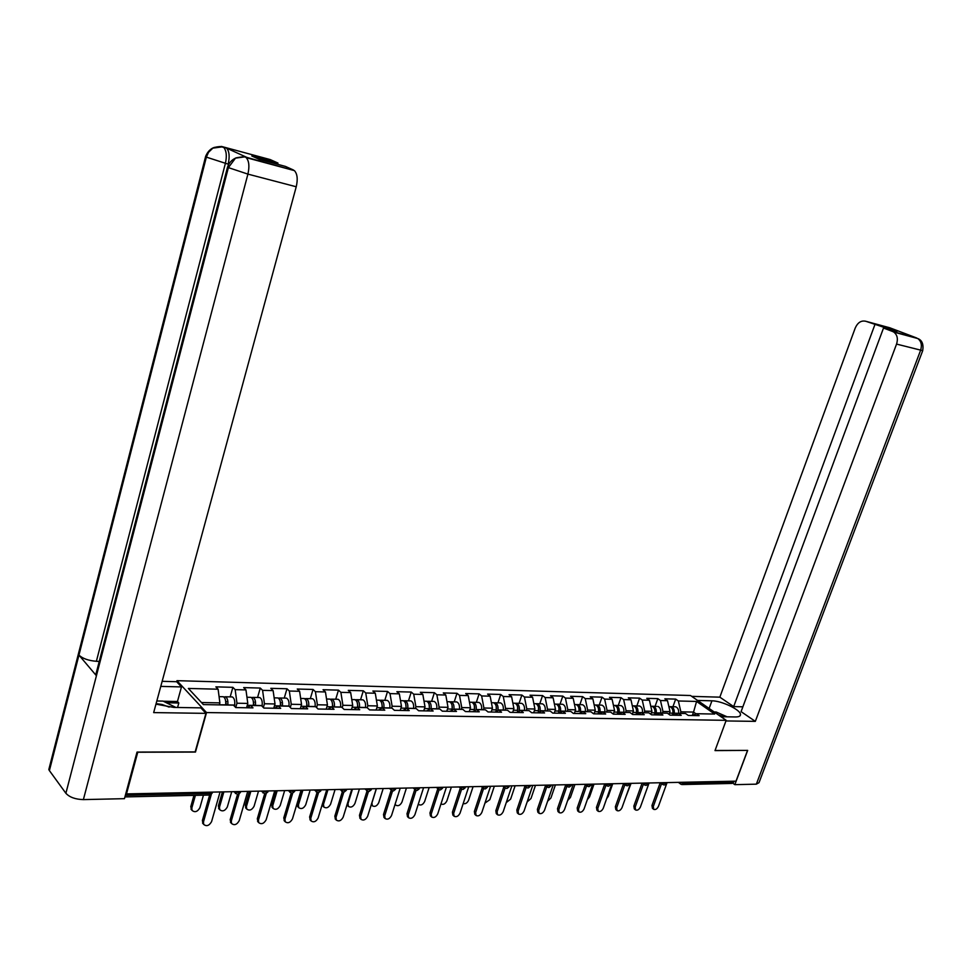 <?xml version="1.0" encoding="UTF-8"?>
<svg xmlns="http://www.w3.org/2000/svg" width="972" height="972" viewBox="0 0 972 972"><rect width="100%" height="100%" fill="white"/><g stroke="black" fill="none" stroke-linecap="round" stroke-linejoin="round"><path stroke-width="1.46" d="M160.781 686.39L181.472 686.925L176.649 681.724L176.965 680.667L690.497 695.515L726.181 720.325L206.526 712.561L176.965 680.667M219.332 704.882L219.891 702.89L218.117 689.209L188.349 688.443L203.391 704.591L233.438 705.15L235.771 707.58L252.999 707.871L250.642 705.465L247.022 707.774M218.117 689.209L215.869 686.864L232.891 687.326L230.182 696.888M235.734 707.543L236.974 703.218L235.163 689.646L232.891 687.326M235.163 689.646L245.965 689.913L243.68 687.605L260.277 688.054L257.556 697.495M263.363 707.507L264.445 703.752L262.586 690.339L260.277 688.054M262.586 690.339L273.12 690.618L270.799 688.334L286.983 688.759L284.249 698.09M290.3 707.519L291.248 704.275L289.328 691.031L286.983 688.759M289.328 691.031L299.607 691.286L297.25 689.039L313.045 689.452L310.311 698.661M316.568 707.555L317.394 704.785L315.414 691.699L313.045 689.452M315.414 691.699L325.45 691.955L323.056 689.719L338.475 690.132L335.729 699.233M342.193 707.628L342.909 705.283L340.88 692.343L338.475 690.132M340.88 692.343L350.673 692.599L348.255 690.387L363.309 690.788L360.551 699.779M367.209 707.725L367.817 705.757L365.739 692.987L363.309 690.788M365.739 692.987L375.289 693.23L372.859 691.043L387.549 691.432L384.803 700.326M391.558 708.078L392.129 706.231L390.003 693.607L387.549 691.432M390.003 693.607L399.346 693.838L396.88 691.687L411.241 692.064L408.483 700.848M415.311 708.515L415.882 706.693L413.72 694.215L411.241 692.064M413.72 694.215L422.832 694.445L420.354 692.307L434.375 692.684L431.617 701.359M438.506 708.94L439.089 707.142L436.878 694.798L434.375 692.684M436.878 694.798L445.796 695.029L443.281 692.927L456.998 693.291L454.228 701.869M461.178 709.366L461.761 707.58L459.513 695.381L456.998 693.291M459.513 695.381L468.225 695.6L465.697 693.522L479.099 693.874L476.341 702.355M483.351 709.767L483.922 708.017L481.638 695.952L479.099 693.874M481.638 695.952L490.155 696.171L487.616 694.105L500.726 694.445L497.956 702.841M505.015 710.168L505.586 708.43L503.277 696.499L500.726 694.445M503.277 696.499L511.612 696.717L509.049 694.676L521.867 695.016L519.109 703.303M526.204 710.568L526.788 708.843L524.443 697.046L521.867 695.016M524.443 697.046L532.583 697.252L530.007 695.223L542.558 695.563L539.788 703.764M546.932 710.945L547.515 709.244L545.146 697.568L542.558 695.563M545.146 697.568L553.117 697.774L550.529 695.77L562.8 696.098L560.042 704.214M567.223 711.322L567.794 709.645L565.4 698.09L562.8 696.098M565.4 698.09L573.201 698.285L570.6 696.304L582.617 696.632L579.859 704.664M587.076 711.686L587.647 710.034L585.229 698.601L582.617 696.632M585.229 698.601L592.859 698.795L590.247 696.827L602.008 697.143L599.25 705.089M606.504 712.051L607.075 710.411L604.633 699.099L602.008 697.143M604.633 699.099L612.105 699.281L609.48 697.349L620.999 697.653L618.253 705.514M625.531 712.403L626.102 710.775L623.635 699.585L620.999 697.653M623.635 699.585L630.962 699.767L628.325 697.847L639.6 698.139L636.854 705.927M644.169 712.743L644.74 711.139L642.249 700.059L639.6 698.139M642.249 700.059L649.418 700.241L646.769 698.333L657.825 698.625L655.079 706.328M662.418 713.084L662.989 711.492L660.474 700.52L657.825 698.625M660.474 700.52L667.509 700.703L664.848 698.819L675.686 699.111L672.94 706.729M680.303 713.412L680.874 711.832L678.347 700.982L675.686 699.111M678.347 700.982L696.572 701.444L714.663 714.056L696.402 713.715L692.404 715.526M285.282 698.115L286.533 698.139C288.55 699.354 289.352 702.003 288.951 706.061L291.345 708.539L307.699 708.831L305.281 706.474L315.645 706.668L318.075 709.013L334.04 709.293L331.573 706.96L341.682 707.154L344.161 709.463L359.725 709.73L357.234 707.434L367.1 707.616L369.603 709.912L384.791 710.168L382.275 707.908L391.91 708.078L394.425 710.338L409.261 710.593L406.721 708.357L416.125 708.527L418.665 710.763L433.148 711.018L430.584 708.795L439.769 708.965L442.333 711.176L456.476 711.419L453.888 709.232L462.854 709.39L465.454 711.577L479.269 711.82L476.669 709.645L485.429 709.815L488.041 711.966L501.54 712.209L498.915 710.058L507.481 710.216L510.106 712.355L523.313 712.585L520.664 710.459L529.035 710.617L531.684 712.731L544.587 712.95L541.926 710.86L550.116 711.006L552.776 713.096L565.4 713.314L562.727 711.237L570.734 711.395L573.419 713.46L585.752 713.667L583.078 711.613L590.903 711.759L593.6 713.812L605.678 714.019L602.98 711.99L610.647 712.124L613.344 714.153L625.166 714.359L622.457 712.342L629.965 712.488L632.675 714.493L644.242 714.687L641.532 712.695L648.871 712.828L651.592 714.821L662.928 715.015L660.195 713.047L667.399 713.181L670.121 715.137L681.214 715.331L678.48 713.387L685.527 713.509L688.273 715.453L699.135 715.647L696.402 713.715M288.927 706.17L278.308 705.976L274.651 708.248M250.642 705.465L261.541 705.672L263.91 708.066L280.701 708.357L278.308 705.976M246.56 707.762L247.799 703.436L236.974 703.218M247.799 703.436L245.965 689.913M273.764 708.236L275.015 703.959L264.445 703.752M275.015 703.959L273.12 690.618M300.299 708.697L301.551 704.481L291.248 704.275M301.551 704.481L299.607 691.286M305.281 706.474L301.587 708.722M326.191 709.147L327.442 704.979L317.394 704.785M327.442 704.979L325.45 691.955M331.573 706.96L327.856 709.183M351.463 709.596L352.715 705.465L342.909 705.283M352.715 705.465L350.673 692.599M357.234 707.434L353.48 709.621M376.128 710.022L377.391 705.951L367.817 705.757M377.391 705.951L375.289 693.23M382.275 707.908L378.497 710.058M400.221 710.435L401.485 706.413L392.129 706.231M401.485 706.413L399.346 693.838M406.721 708.357L402.906 710.483M423.756 710.848L425.019 706.875L415.882 706.693M425.019 706.875L422.832 694.445M430.584 708.795L426.744 710.897M446.756 711.249L448.007 707.324L439.089 707.142M448.007 707.324L445.796 695.029M449.696 701.833L451.227 701.796C453.377 702.926 454.276 705.368 453.9 709.123L450.036 711.31M469.221 711.638L470.484 707.75L461.761 707.58M470.484 707.75L468.225 695.6M476.669 709.645L472.781 711.698M491.188 712.026L492.452 708.175L483.922 708.017M492.452 708.175L490.155 696.171M498.915 710.058L495.015 712.087M512.669 712.403L513.933 708.6L505.586 708.43M513.933 708.6L511.612 696.717M520.664 710.459L516.752 712.464M533.677 712.768L534.94 709.001L526.788 708.843M534.94 709.001L532.583 697.252M541.926 710.86L538.002 712.841M554.234 713.12L555.498 709.402L547.515 709.244M555.498 709.402L553.117 697.774M562.727 711.237L558.791 713.205M574.343 713.472L575.606 709.791L567.794 709.645M575.606 709.791L573.201 698.285M583.078 711.613L579.118 713.557M594.038 713.812L595.289 710.18L587.647 710.034M595.289 710.18L592.859 698.795M602.98 711.99L599.019 713.898M613.32 714.128L614.571 710.556L607.075 710.411M614.571 710.556L612.105 699.281M622.457 712.342L618.484 714.238M632.286 714.201L633.44 710.921L626.102 710.775M633.44 710.921L630.962 699.767M641.532 712.695L637.547 714.578L637.899 712.537C638.227 709.135 637.268 706.923 635.02 705.879L633.61 705.854C635.846 706.887 636.806 709.11 636.466 712.5L636.113 714.542M650.851 714.274L651.92 711.273L644.74 711.139M651.92 711.273L649.418 700.241M660.195 713.047L656.209 714.894M669.04 714.359L670.024 711.626L662.989 711.492M670.024 711.626L667.509 700.703M678.48 713.387L674.495 715.21M684.033 782.253L683.644 783.323L733.617 782.241L734.006 781.209M733.617 782.241L731.843 783.444L682.49 784.538M692.295 715.526L693.546 712.087L680.874 711.832M696.061 713.861L693.546 712.087L696.572 701.444M726.181 720.325L715.003 750.603L747.347 750.396M747.504 750.518L736.023 781.16L126.494 793.905L137.757 752.231L195.469 752.073L206.526 712.561M125.935 793.188L126.494 793.905M219.891 702.89L201.471 702.537M653.573 809.226L652.431 808.327L651.981 805.484L653.281 806.529L653.743 809.372C655.565 809.955 657.133 808.947 658.445 806.347L667.071 782.606M651.981 805.484L660.207 782.752M653.281 806.529L661.592 783.59M668.858 706.571L669.951 706.656C672.211 707.677 673.183 709.852 672.855 713.181L672.503 715.185M668.87 706.632L671.324 706.693C673.584 707.701 674.556 709.876 674.228 713.205L673.875 715.21M674.301 706.753L675.698 706.79C677.958 707.798 678.93 709.961 678.602 713.29L678.59 713.387M723.545 716.753L718.162 714.748M714.153 711.966L716.17 712.002L727.129 716.826M169.152 707.106L162.081 704.506L156.115 703.607M156.832 700.982L163.053 701.104L175.859 707.446M720.981 716.716L735.367 716.959C738.89 716.972 740.603 716.133 740.494 714.432C740.506 709.754 721.625 700.788 711.929 700.812L697.58 700.435M725.95 720.945L755.329 721.37L741.077 711.65L883.512 328.038L892.709 331.537L916.73 338.001L889.89 327.819L865.87 321.295C861.301 320.213 857.754 322.461 855.226 328.026L719.839 697.167L733.678 706.595L742.875 706.814M691.724 696.365L719.839 697.167M755.329 721.37L896.561 344.088C898.189 338.766 897.265 334.769 893.803 332.084L892.709 331.537M922.659 350.795L759.011 782.654L756.35 784.161L734.832 784.659L732.888 783.238M883.512 328.038L896.877 331.646L865.87 321.295M874.861 324.733L733.678 706.595M734.832 784.659L747.675 750.396L715.04 750.493M888.214 328.342L887.898 329.216M918.042 338.657L917.799 338.548C922.076 340.224 923.704 344.258 922.707 350.649L896.561 344.088M891.543 328.585L890.218 327.928M155.97 704.141L173.757 707.409L200.852 707.871L205.943 713.363L153.673 712.598L296.229 186.77L247.909 174.11L83.385 799.604L124.452 798.668L137.028 752.073L195.141 751.915L205.943 713.363M176.649 681.724L162.154 681.311M177.572 707.47L178.812 702.999L177.463 701.517L181.472 686.925M221.337 146.407L270.192 159.578L277.943 163.053L277.615 164.304M83.385 799.604C75.403 799.373 69.571 797.271 65.889 793.286L96.422 675.734L95.778 674.75L96.556 671.749M99.217 661.482L96.386 661.288C88.513 660.656 82.705 658.603 78.951 655.128L49.402 770.602L65.889 793.286M49.402 770.602L48.819 769.557L49.645 766.313M246.827 157.391L226.549 148.109C229.307 151.231 229.854 156.589 228.177 164.171L206.368 157.124L78.951 655.128L96.422 675.734L228.384 167.609L235.503 158.132L244.798 156.857L294.395 170.61C297.359 173.83 297.967 179.225 296.229 186.77M277.943 163.053L251.821 155.982L259.22 159.335L285.452 166.419L293.447 170.003M163.332 701.237L177.463 701.517M178.812 702.999L166.406 702.756M96.386 661.288L225.37 163.43C227.023 156.152 226.476 150.794 223.73 147.343L225.698 147.55M213.585 147.72C213.318 147.793 208.421 149.336 205.529 156.686L206.368 157.124L208.53 152.288L212.856 148.133L222.892 146.784M635.457 809.87L634.315 808.947L633.853 806.092L635.153 807.149L635.615 810.004C637.474 810.624 639.078 809.615 640.427 806.967L649.065 782.982M633.853 806.092L642.091 783.128M635.153 807.149L643.44 784.076M616.965 810.514L615.823 809.579L615.361 806.711L616.661 807.781L617.111 810.648C619.03 811.304 620.658 810.284 622.031 807.598L630.682 783.371M615.361 806.711L623.599 783.541M616.661 807.781L624.911 784.586M598.096 811.183L596.942 810.223L596.468 807.355L597.768 808.425L598.23 811.304C600.186 811.997 601.862 810.976 603.26 808.242L611.91 783.76M596.468 807.355L604.681 784.052M597.768 808.425L605.993 785.109M578.826 811.863L577.66 810.879L577.198 807.999L578.486 809.081L578.947 811.972C580.952 812.714 582.665 811.693 584.087 808.898L592.75 784.161M577.198 807.999L585.363 784.574M578.486 809.081L586.663 785.643M559.143 812.556L557.977 811.547L557.503 808.655L558.779 809.761L559.252 812.653C561.294 813.443 563.055 812.41 564.513 809.567L573.176 784.562M557.503 808.655L565.643 785.121M558.779 809.761L566.931 786.202M625.604 797.575L631.071 783.359M656.428 706.365L651.957 706.255C654.217 707.288 655.177 709.475 654.849 712.841L654.496 714.87M653.354 706.292C655.614 707.312 656.574 709.511 656.246 712.877L655.893 714.894M657.825 706.389C660.085 707.409 661.045 709.596 660.717 712.95L660.705 713.059M606.613 798.729L608.265 796.384L612.737 783.736M632.298 705.806L633.598 705.854L632.31 705.83M638.191 705.951L639.588 705.988C641.836 707.021 642.796 709.232 642.456 712.622L642.443 712.719M587.307 799.677L589.542 796.894L594.014 784.137M614.851 705.441L613.441 705.405L614.851 705.441C617.086 706.486 618.046 708.722 617.706 712.16L617.354 714.226M614.887 705.441L616.309 705.465C618.544 706.51 619.504 708.746 619.164 712.184L618.836 714.068M619.577 705.538L620.962 705.575C623.21 706.608 624.158 708.843 623.817 712.269L623.805 712.367M567.648 800.515L570.43 797.429L574.914 784.526M594.329 704.979L595.702 705.016C597.938 706.061 598.886 708.333 598.545 711.796L598.181 713.885M595.763 705.028L597.197 705.04C599.432 706.097 600.368 708.357 600.04 711.832L599.736 713.557M600.562 705.113L601.947 705.15C604.183 706.207 605.131 708.454 604.791 711.917L604.778 712.014M598.606 711.297L598.655 710.058M547.588 801.268L550.917 797.976L555.401 784.939M574.78 704.542L576.153 704.578C578.376 705.636 579.324 707.932 578.972 711.443L579.045 709.098M576.226 704.603L577.672 704.615C579.895 705.672 580.843 707.956 580.491 711.468L580.235 713.011M581.147 704.688L582.532 704.712C584.755 705.781 585.703 708.053 585.363 711.553L585.338 711.662M539.035 813.26L537.856 812.228L537.382 809.336L538.658 810.441L539.132 813.345C541.222 814.184 543.02 813.151 544.514 810.247L553.19 784.987M537.382 809.336L545.486 785.692M538.658 810.441L546.774 786.785M527.14 801.949L530.991 798.522L535.475 785.352M554.805 704.105L556.178 704.129C558.402 705.21 559.325 707.519 558.985 711.067L558.621 713.193M556.276 704.165L557.734 704.165C559.945 705.247 560.88 707.555 560.54 711.091L560.309 712.452M561.318 704.25L562.691 704.275C564.914 705.344 565.85 707.652 565.497 711.188L565.485 711.297M558.669 713.193L559.009 708.345M518.574 814.05L517.298 812.92L516.837 810.028L518.1 811.146L518.574 814.05C520.713 814.949 522.559 813.916 524.078 810.94L532.765 785.412M516.837 810.028L524.88 786.275M518.1 811.146L526.168 787.381M506.266 802.568L510.64 799.093L515.124 785.777M534.406 703.643L535.779 703.679C537.978 704.761 538.901 707.106 538.549 710.69L538.209 712.731M535.888 703.716L537.358 703.716C539.569 704.797 540.493 707.13 540.14 710.714L539.946 711.856M541.064 703.801L542.437 703.825C544.636 704.907 545.571 707.239 545.219 710.811L545.195 710.921M538.294 712.695L538.537 707.652M497.555 814.767L496.291 813.625L495.842 810.733L497.093 811.863L497.555 814.767C499.754 815.727 501.637 814.694 503.204 811.656L511.892 785.85M495.842 810.733L503.824 786.883M497.093 811.863L505.112 787.976M484.955 803.103L489.839 799.664L494.335 786.214M517.602 711.468L517.675 710.301L513.398 710.216M513.556 703.181L514.917 703.218C517.116 704.311 518.027 706.68 517.675 710.301M515.051 703.254L516.545 703.254C518.732 704.348 519.656 706.705 519.291 710.325L519.145 711.249M520.36 703.339L521.721 703.364C523.92 704.457 524.831 706.814 524.479 710.423L524.467 710.532M517.493 712.087L517.614 706.996M476.073 815.496L474.822 814.342L474.372 811.45L475.624 812.604L476.073 815.496C478.321 816.516 480.253 815.484 481.857 812.385L490.544 786.299M474.372 811.45L482.306 787.502M475.624 812.604L483.582 788.584M463.194 803.565C465.442 804.148 467.24 803.054 468.589 800.26L473.072 786.664M492.245 702.707L493.594 702.744C495.781 703.85 496.68 706.243 496.328 709.9L496.048 711.553M493.752 702.792L495.258 702.78C497.433 703.886 498.344 706.267 497.98 709.937L497.871 710.605M499.195 702.865L500.556 702.89C502.731 704.007 503.642 706.377 503.289 710.034L503.265 710.143M496.242 711.455L496.23 706.365M454.106 816.237L452.867 815.071L452.417 812.191L453.657 813.357L454.106 816.237C456.415 817.331 458.395 816.298 460.048 813.139L468.723 786.749M452.417 812.191L460.291 788.158M453.657 813.357L461.591 789.179M440.972 803.917C443.281 805.01 445.249 803.99 446.877 800.867L451.36 787.113M470.448 702.221L471.797 702.258C473.959 703.376 474.858 705.793 474.494 709.499L474.263 710.921M471.967 702.319L473.486 702.294C475.66 703.412 476.559 705.83 476.195 709.536L476.122 709.937M477.556 702.379L478.904 702.416C481.079 703.534 481.978 705.939 481.614 709.633L481.602 709.742M474.494 710.799L474.36 705.733M431.629 817.002L430.402 815.812L429.964 812.944L431.204 814.123L431.629 817.002C433.998 818.169 436.027 817.136 437.728 813.904L446.403 787.211M429.964 812.944L437.777 788.839M431.204 814.123L439.089 789.774M418.3 804.123L418.604 804.512C420.973 805.703 422.99 804.682 424.667 801.475L429.138 787.575M448.165 701.735L449.501 701.76C451.652 702.89 452.539 705.332 452.162 709.086L451.968 710.265M455.431 701.893L456.767 701.918C458.93 703.048 459.817 705.49 459.452 709.22L459.428 709.329M452.259 710.107L452.004 705.113M407.511 816.65L407.001 813.722L408.228 814.913L408.641 817.768C411.071 819.032 413.149 817.999 414.91 814.682L423.573 787.697M407.001 813.722L414.74 789.543M408.228 814.913L416.077 790.358M395.179 804.051L395.738 805.132C398.156 806.408 400.221 805.399 401.946 802.107L406.43 788.049M425.359 701.225L426.684 701.249C428.822 702.404 429.697 704.87 429.32 708.661L429.174 709.572M426.902 701.347L428.458 701.298C430.596 702.44 431.471 704.907 431.094 708.697L431.082 708.807M432.795 701.383L434.132 701.419C436.27 702.562 437.145 705.016 436.78 708.795L436.756 708.916M429.527 709.378L429.126 704.493M384.037 817.464L383.503 814.5L384.718 815.715L385.119 818.546C387.597 819.906 389.748 818.886 391.546 815.484L400.209 788.183M383.503 814.5L391.157 790.285M384.718 815.715L392.542 790.941M376.383 788.681L371.924 802.945L372.325 805.764C374.803 807.125 376.929 806.116 378.716 802.763L383.187 788.535M402.019 700.703L403.344 700.739C405.458 701.893 406.32 704.384 405.944 708.224L405.846 708.843M403.587 700.836L405.154 700.776C407.268 701.93 408.143 704.433 407.766 708.26L407.742 708.369M409.637 700.873L410.962 700.909C413.076 702.063 413.951 704.542 413.574 708.369L413.55 708.479M406.247 708.612L405.725 703.874M360.017 818.303L359.458 815.314L360.648 816.541L361.025 819.347C363.577 820.805 365.776 819.785 367.647 816.298L376.298 788.681M359.458 815.314L367.027 791.014M360.648 816.541L368.461 791.512L366.651 790.686L366.31 788.887M352.447 789.179L347.988 803.613L348.377 806.408C350.916 807.866 353.103 806.869 354.95 803.419L359.409 789.033M378.132 700.168L379.445 700.204C381.546 701.371 382.397 703.898 382.008 707.786L381.972 708.078M379.712 700.314L381.303 700.241C383.405 701.419 384.256 703.935 383.879 707.823L383.855 707.932M385.933 700.35L387.245 700.375C389.347 701.541 390.209 704.056 389.821 707.932L389.808 708.041M382.421 707.908L381.765 703.254M335.425 819.165L334.83 816.14L336.008 817.379L336.373 820.149C338.973 821.717 341.245 820.72 343.177 817.136L351.815 789.191M334.83 816.14L342.338 791.73M336.008 817.379L343.796 792.107M322.935 806.08L322.194 804.622M327.953 789.689L323.494 804.294L323.858 807.052C326.458 808.619 328.706 807.635 330.626 804.099L335.073 789.543M353.687 699.633L354.987 699.658C357.052 700.848 357.903 703.4 357.514 707.324L357.489 707.446M355.278 699.791L356.882 699.706C358.96 700.885 359.81 703.436 359.421 707.361L359.397 707.482M361.669 699.804L362.969 699.84C365.047 701.019 365.897 703.558 365.508 707.482L365.484 707.592M357.975 707.458L357.234 702.635M310.238 820.04L309.618 816.99L310.785 818.242L311.113 820.976C313.774 822.664 316.107 821.668 318.123 817.987L326.738 789.714M309.618 816.99L317.054 792.435M310.785 818.242L318.561 792.605M297.918 806.796L297.286 803.771L298.428 804.986L298.756 807.708C301.405 809.397 303.726 808.425 305.718 804.792L310.165 790.066M328.645 699.075L329.921 699.099C331.974 700.302 332.813 702.89 332.412 706.863L332.4 706.984M302.863 790.212L298.428 804.986M330.249 699.257L331.877 699.147C333.931 700.338 334.757 702.926 334.368 706.899L334.344 707.021M336.81 699.257L338.098 699.281C340.164 700.472 341.002 703.06 340.601 707.021L340.589 707.13M332.934 706.984L332.12 702.003M301.344 790.248L297.286 803.771M284.444 820.939L283.788 817.853L284.942 819.129L285.233 821.802C287.955 823.636 290.361 822.652 292.463 818.874L301.053 790.248M283.788 817.853L291.175 793.116M284.942 819.129L292.718 793.091M272.281 807.525L271.613 804.464L272.743 805.703L273.047 808.364C275.756 810.198 278.138 809.239 280.215 805.496L284.65 790.601M302.985 698.504L304.26 698.528C306.289 699.743 307.103 702.355 306.702 706.389L306.678 706.498M277.166 790.758L272.743 805.703M304.613 698.71L306.253 698.576C308.282 699.791 309.096 702.404 308.695 706.425L308.683 706.547M311.356 698.686L312.632 698.722C314.673 699.925 315.487 702.537 315.098 706.547L315.074 706.656M307.286 706.51L306.399 701.371M275.659 790.783L271.613 804.464M258.017 821.862L257.313 818.74L258.455 820.028L258.71 822.652C261.492 824.621 263.971 823.661 266.158 819.773L274.724 790.807M257.313 818.74L264.663 793.784M258.455 820.028L266.243 793.553M246.038 808.279L245.333 805.181L246.438 806.432L246.706 809.032C249.464 811.013 251.93 810.065 254.093 806.225L258.503 791.147M276.692 697.92L277.956 697.945C279.96 699.172 280.75 701.82 280.349 705.903L280.325 706.012M250.849 791.305L246.438 806.432M278.344 698.151L279.997 697.993C282.002 699.22 282.803 701.869 282.402 705.939L282.378 706.049M280.993 706.024L280.033 700.739M249.367 791.33L245.333 805.181M230.935 822.81L230.194 819.651L231.312 820.963L231.53 823.503C234.361 825.641 236.913 824.706 239.209 820.684L247.739 791.366M230.194 819.651L237.484 794.44M231.312 820.963L239.124 793.954M219.137 809.044L218.384 805.909L219.478 807.185L219.708 809.712C222.527 811.851 225.067 810.927 227.327 806.967L231.725 791.706M249.743 697.325L250.995 697.349C252.963 698.589 253.741 701.274 253.34 705.393L253.315 705.514M223.876 791.864L219.478 807.185M251.408 697.568L253.085 697.398C255.065 698.637 255.843 701.31 255.442 705.429L255.417 705.551M258.54 697.519L259.791 697.544C261.772 698.783 262.562 701.444 262.148 705.563L262.051 706.182M254.056 705.526L253.012 700.095M222.406 791.901L218.384 805.909M203.172 823.794L202.37 820.587L203.476 821.911L203.658 824.365C206.526 826.686 209.174 825.775 211.58 821.632L220.073 791.949M202.37 820.587L209.636 795.06M203.476 821.911L211.349 794.27M191.581 809.834L190.779 806.663L191.849 807.951L192.043 810.393C194.898 812.701 197.523 811.814 199.892 807.732L203.452 795.169M222.114 696.705L223.341 696.73C225.285 697.981 226.051 700.703 225.638 704.882L225.613 705.004M195.408 795.351L191.849 807.951M223.791 696.985L225.492 696.778C227.436 698.03 228.201 700.751 227.788 704.919L227.776 705.04M231.142 696.912L232.369 696.936C234.325 698.188 235.09 700.885 234.677 705.052L234.495 706.243M226.427 705.016L225.31 699.451M193.963 795.375L190.779 806.663M680.594 782.326L683.644 783.323L681.87 784.55L680.716 784.137L680.339 782.326M125.352 795.327L210.778 793.492L211.167 792.131M124.926 796.918L209.174 795.047L212.552 792.107M662.661 782.691L665.747 783.699L666.756 782.606M663.414 784.671L662.406 782.703M644.363 783.08L647.474 784.1L648.506 782.995M645.153 785.084L644.108 783.08M625.676 783.468L628.823 784.501L629.88 783.383M626.503 785.485L625.421 783.481M606.601 783.869L609.772 784.902L610.853 783.784M607.451 785.911L606.334 783.869M587.112 784.27L590.32 785.327L591.426 784.185M587.999 786.336L586.845 784.283M567.198 784.696L570.442 785.753L571.572 784.598M568.134 786.773L566.943 784.696M546.847 785.121L550.128 786.19L551.294 785.024M547.831 787.223L546.592 785.121M526.059 785.546L529.375 786.64L530.566 785.461M527.079 787.684L526.204 787.417L525.803 785.558M504.796 785.996L508.149 787.089L509.377 785.898M505.865 788.146L504.942 787.855L504.541 785.996M483.06 786.445L486.45 787.563L487.713 786.348M484.178 788.62L483.206 788.304L482.805 786.457M460.825 786.919L464.252 788.037L465.539 786.822M461.992 789.118L460.959 788.766L460.57 786.919M438.068 787.393L441.543 788.523L442.868 787.296M439.295 789.616L438.202 789.24L437.825 787.393M414.789 787.879L418.3 789.021L419.673 787.77M416.065 790.127L414.91 789.714L414.534 787.879M390.951 788.377L394.511 789.531L395.92 788.268M392.287 790.649L391.072 790.2L390.708 788.377M366.553 788.887L370.138 790.066L371.596 788.778M367.938 791.184L364.865 788.924M341.549 789.41L345.194 790.601L346.688 789.3M343.007 791.73L341.646 791.184L341.306 789.41M315.949 789.944L319.63 791.147L321.173 789.835M316.143 791.84L315.706 789.944M289.705 790.491L293.423 791.706L295.026 790.382M289.911 792.399L289.462 790.491M262.792 791.05L266.571 792.289L268.223 790.941M263.023 792.97L262.562 791.062M235.212 791.633L239.027 792.885L240.74 791.512M235.455 793.553L234.969 791.633M672.855 713.181L669.489 713.12M678.602 713.29L674.228 713.205M756.35 784.161L920.581 350.382C922.197 345.145 921.274 341.208 917.799 338.548L893.803 332.084M709.135 708.467L711.929 700.812M891.336 328.512L890.194 327.928M247.848 157.671L244.81 156.869M245.272 157.014L246.183 157.622C249.063 160.878 249.634 166.37 247.909 174.11L228.384 167.609L227.74 166.504M48.819 769.557L205.724 156.067M243.571 156.614L245.005 156.893M654.849 712.841L651.386 712.78M660.717 712.95L656.246 712.877M636.466 712.5L632.906 712.44M642.456 712.622L637.899 712.537M617.706 712.16L614.025 712.087M623.817 712.269L619.164 712.184M598.545 711.796L594.755 711.735M604.791 711.917L600.04 711.832M578.972 711.443L575.072 711.37M585.363 711.553L580.491 711.468M558.985 711.067L554.951 710.994M565.497 711.188L560.54 711.091M538.549 710.69L534.406 710.617M545.219 710.811L540.14 710.714M524.479 710.423L519.291 710.325M496.328 709.9L491.917 709.827M503.289 710.034L497.98 709.937M474.494 709.499L469.95 709.414M481.614 709.633L476.195 709.536M452.162 709.086L447.472 709.001M459.452 709.22L453.9 709.123M429.32 708.661L424.485 708.576M436.78 708.795L431.094 708.697M405.944 708.224L400.95 708.138M413.574 708.369L407.766 708.26M382.008 707.786L376.857 707.689M389.821 707.932L383.879 707.823M322.583 803.334L323.494 804.294M357.514 707.324L352.18 707.227M365.508 707.482L359.421 707.361M332.412 706.863L326.908 706.766M340.601 707.021L334.368 706.899M306.702 706.389L301.016 706.279M315.098 706.547L308.695 706.425M281.042 702.683L280.434 702.671M280.349 705.903L274.481 705.793M288.951 706.061L282.402 705.939M254.105 702.149L253.425 702.136M253.34 705.393L247.265 705.283M262.148 705.563L255.442 705.429M226.488 701.59L225.735 701.577M225.638 704.882L219.356 704.761M234.677 705.052L227.788 704.919M680.57 784.027L678.407 782.363M664.666 784.914L666.415 783.517M662.795 784.513L663.973 784.951M662.649 784.404L660.498 782.739M646.392 785.315L648.166 783.894M644.497 784.914L645.7 785.352M644.363 784.805L642.225 783.128M627.742 785.728L629.54 784.295M625.81 785.303L627.049 785.765M625.689 785.206L623.562 783.517M608.703 786.154L610.525 784.696M606.735 785.716L608.01 786.19M606.613 785.607L604.511 783.918M589.251 786.579L591.098 785.109M587.258 786.129L588.558 786.627M587.137 786.032L585.047 784.319M569.373 787.028L571.244 785.534M567.344 786.542L568.681 787.065M567.235 786.457L565.169 784.732M549.071 787.478L550.966 785.959M547.005 786.98L548.378 787.514M546.908 786.895L544.855 785.157M528.318 787.94L530.238 786.397M526.204 787.417L527.626 787.976M526.119 787.344L524.09 785.595M507.092 788.401L509.049 786.846M504.942 787.855L506.412 788.45M504.881 787.794L502.864 786.032M485.393 788.887L487.385 787.308M481.164 786.494L484.712 788.924M463.207 789.373L465.224 787.77M458.966 786.956L462.526 789.422M440.498 789.884L442.552 788.243M436.258 787.429L439.818 789.92M417.255 790.394L419.345 788.742M413.015 787.915L416.587 790.443M393.478 790.929L395.592 789.24M389.225 788.413L392.81 790.965M369.117 791.463L371.28 789.75M344.173 792.022L346.372 790.272M339.921 789.446L343.517 792.058M318.609 792.581L320.857 790.807M314.369 789.981L317.966 792.63M292.426 793.164L294.71 791.366M288.174 790.528L291.782 793.213M265.575 793.76L267.92 791.925M261.322 791.087L264.931 793.808M238.043 794.367L240.436 792.508M233.802 791.658L237.411 794.416M209.794 794.999L212.248 793.091M675.698 706.79L671.324 706.693M739.947 715.914L740.494 714.432M890.899 328.354L891.628 328.633M235.503 158.132C231.555 160.016 228.894 163.017 227.521 167.16L95.778 674.75M214.01 147.501C223.985 145.338 221.507 147.586 223.73 147.343L226.549 148.109M235.929 157.901C242.271 156.65 245.685 156.553 246.183 157.622L294.395 170.61M639.588 705.988L635.02 705.879M620.962 705.575L616.309 705.465M595.702 705.016L594.184 704.979M601.947 705.15L597.197 705.04M576.153 704.578L574.513 704.542M582.532 704.712L577.672 704.615M556.178 704.129L554.405 704.093M562.691 704.275L557.734 704.165M535.779 703.679L533.871 703.631M542.437 703.825L537.358 703.716M514.917 703.218L512.876 703.169M521.721 703.364L516.545 703.254M493.594 702.744L491.407 702.695M500.556 702.89L495.258 702.78M471.797 702.258L469.452 702.209M478.904 702.416L473.486 702.294M449.501 701.76L446.998 701.699M456.767 701.918L451.227 701.796M408.641 817.768L407.426 816.577M395.045 804.464L395.738 805.132M426.684 701.249L424.023 701.189M434.132 701.419L428.458 701.298M385.119 818.546L383.904 817.343M371.28 804.719L372.325 805.764M403.344 700.739L400.5 700.666M410.962 700.909L405.154 700.776M361.025 819.347L359.834 818.12M347.211 805.205L348.377 806.408M379.445 700.204L376.431 700.132M387.245 700.375L381.303 700.241M336.373 820.149L335.182 818.91M322.704 805.837L323.858 807.052M354.987 699.658L351.779 699.585M362.969 699.84L356.882 699.706M311.113 820.976L309.947 819.724M297.614 806.481L298.756 807.708M329.921 699.099L326.531 699.026M338.098 699.281L331.877 699.147M285.233 821.802L284.079 820.538M271.917 807.125L273.047 808.364M304.26 698.528L300.664 698.455M312.632 698.722L306.253 698.576M258.71 822.652L257.58 821.364M245.6 807.781L246.706 809.032M277.956 697.945L274.14 697.86M286.533 698.139L279.997 697.993M231.53 823.503L230.413 822.203M218.615 808.437L219.708 809.712M250.995 697.349L246.961 697.252M259.791 697.544L253.085 697.398M203.658 824.365L202.553 823.041M190.962 809.093L192.043 810.393M223.341 696.73L219.077 696.632M232.369 696.936L225.492 696.778"/></g></svg>
